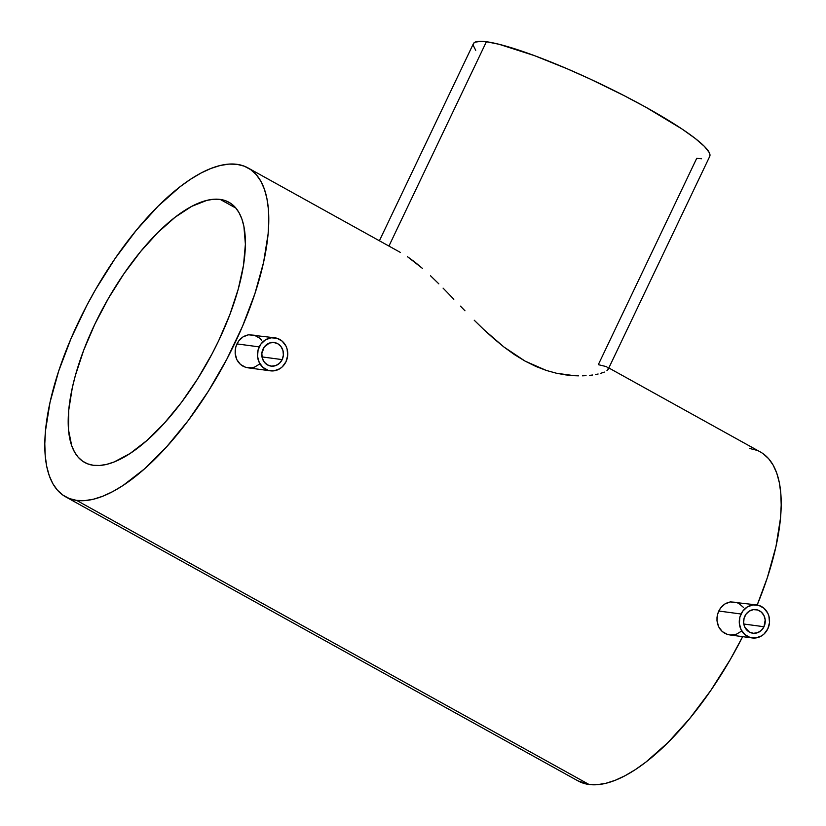 <?xml version="1.0" encoding="UTF-8"?>
<svg xmlns="http://www.w3.org/2000/svg" width="826" height="826" viewBox="0 0 826 826"><rect width="100%" height="100%" fill="white"/><g stroke="black" fill="none" stroke-linecap="round" stroke-linejoin="round"><path stroke-width="1.24" d="M282.162 359.609A11.905 10.8 -82.4 0 1 271.021 366.104A11.905 10.8 -82.4 0 1 263.05 349.006A11.905 10.8 -82.4 0 1 274.191 342.511A11.905 10.8 -82.4 0 1 282.162 359.609L261.987 356.904L282.162 359.609L279.498 363.275L275.781 365.577L271.578 366.155L267.531 364.937L264.258 362.108L262.255 358.081L261.832 353.476L264.217 347.034L269.431 343.038L273.633 342.449L277.681 343.668L280.954 346.507L282.957 350.534L283.38 355.128L282.162 359.609M236.938 343.905L259.219 346.889A16.665 15.126 -82.4 0 1 274.821 337.793A16.665 15.126 -82.4 0 1 285.992 361.726A16.665 15.126 -82.4 0 1 270.391 370.822A16.665 15.126 -82.4 0 1 259.219 346.889L236.938 343.905L238.569 341.138L235.792 346.961L236.938 343.905M240.634 338.753L238.569 341.138L243.04 336.874L240.634 338.753M245.735 335.521L243.04 336.874L248.574 334.788L245.735 335.521M274.821 337.793L248.574 334.788L254.387 335.232L259.612 338.123L261.739 340.364M763.988 626.727A11.905 10.8 -82.4 0 1 752.847 633.222A11.905 10.8 -82.4 0 1 744.866 616.124A11.905 10.8 -82.4 0 1 756.007 609.629A11.905 10.8 -82.4 0 1 763.988 626.727L743.803 624.022L763.988 626.727L765.196 619.923L763.957 615.525L761.262 612.025L757.535 609.96L753.333 609.64L749.296 611.116L746.043 614.152L744.061 618.302L743.658 622.928L744.897 627.326L749.347 632.066L753.395 633.284L757.597 632.695L761.314 630.393L763.988 626.727M718.754 611.023L741.036 614.007A16.665 15.126 -82.4 0 1 756.637 604.911A16.665 15.126 -82.4 0 1 767.808 628.844A16.665 15.126 -82.4 0 1 752.207 637.94A16.665 15.126 -82.4 0 1 741.036 614.007L718.754 611.023L720.386 608.256L717.618 614.09L718.754 611.023M722.451 605.881L720.386 608.256L724.867 603.992L722.451 605.881M727.551 602.65L724.867 603.992L730.39 601.917L727.551 602.65M756.637 604.911L730.39 601.917L736.203 602.35L738.929 603.507L743.565 607.482M604.353 372.082L600.502 373.404L604.353 372.082M598.127 374.002L595.484 374.55L598.127 374.002M592.593 375.014L589.454 375.386L592.593 375.014M586.057 375.665L582.423 375.83L586.057 375.665M578.551 375.851L574.483 375.716L578.551 375.851M565.8 374.911L574.483 375.716L556.383 373.218L565.8 374.911M546.296 370.43L556.383 373.218L546.296 370.43L525.109 361.127L535.847 366.445L546.296 370.43M514.381 354.571L525.109 361.127L503.87 346.961L514.381 354.571M493.587 338.464L503.87 346.961L483.747 329.502L493.587 338.464M474.227 320.22L483.747 329.502L474.227 320.22M460.454 306.126L464.966 310.782L460.454 306.126M453.835 299.239L447.351 292.507L453.835 299.239M443.077 288.129L447.351 292.507L443.077 288.129M430.563 275.801L438.833 283.855L430.563 275.801M414.776 262.007L422.551 268.481L407.363 256.618L414.776 262.007M400.383 252.415L247.976 167.905A188.039 74.381 119 0 1 228.647 355.707A188.039 74.381 119 0 1 76.642 500.401L589.052 784.483A188.039 74.381 -61 0 0 742.657 636.66L730.298 659.499L710.814 690.433L689.72 718.517L667.852 742.677L646.025 761.985L635.4 769.584L625.096 775.697L615.215 780.291L605.861 783.296L597.105 784.7L589.052 784.483L76.642 500.401A188.039 74.381 119 0 1 65.615 496.818A188.039 74.381 119 0 1 84.944 309.017A188.039 74.381 119 0 1 236.948 164.322A188.039 74.381 119 0 1 247.976 167.905M608.153 369.356L709.73 156.393A130.911 18.399 -154.5 0 0 623.423 95.279A130.911 18.399 -154.5 0 0 486.4 41.734L388.943 246.055L486.4 41.734A130.911 18.399 -154.5 0 0 473.401 43.675L379.392 240.769M220.201 199.417L235.957 208.152L220.201 199.417A148.763 58.842 119 0 1 228.926 202.256A148.763 58.842 119 0 1 213.645 350.823A148.763 58.842 119 0 1 93.39 465.306A148.763 58.842 119 0 1 84.665 462.467A148.763 58.842 119 0 1 99.946 313.89A148.763 58.842 119 0 1 220.201 199.417L213.831 199.242L206.913 200.357L191.694 206.366L175.133 217.217L157.869 232.498L140.565 251.61L123.879 273.829L108.464 298.289L94.897 324.071L83.715 350.162L75.342 375.572L72.316 387.714L68.723 410.295L68.517 429.871L71.697 445.699L74.526 452.008L78.15 457.17L82.528 461.135L87.628 463.851L93.39 465.306L99.76 465.472L106.678 464.367L114.081 461.982L130.043 453.515L147.038 440.392L164.415 423.108L181.493 402.345L197.62 378.886L212.179 353.642L218.694 340.653L229.865 314.561L238.239 289.141L243.484 265.394L245.394 244.217L243.907 226.427L241.894 219.024L239.065 212.716L235.441 207.553L231.063 203.588L225.963 200.873L220.201 199.417M763.079 453.68L768.614 458.678L773.198 465.203L776.77 473.184L779.31 482.549L780.797 493.194L781.2 505.027L780.529 517.943L775.986 546.471L767.333 577.694L757.194 604.993A188.039 74.381 -61 0 0 760.385 451.987L608.814 367.952M701.553 158.768L696.721 158.334L598.313 364.658L606.336 366.599L608.029 367.859L608.194 369.243L606.934 370.668M235.193 350.172L235.792 346.961L235.162 353.435L235.193 350.172M235.689 356.595L235.162 353.435L236.783 359.568L235.689 356.595M238.384 362.211L236.783 359.568L240.459 364.442L238.384 362.211M242.927 366.176L240.459 364.442L245.683 367.333L242.927 366.176M248.636 367.88L245.683 367.333L251.651 367.797L254.625 367.074L259.932 363.863M717.009 617.301L717.618 614.09L716.978 620.553L717.009 617.301M717.505 623.713L716.978 620.553L718.599 626.686L717.505 623.713M720.2 629.329L718.599 626.686L722.275 631.57L720.2 629.329M724.743 633.294L722.275 631.57L727.5 634.461L724.743 633.294M730.452 635.008L727.5 634.461L730.452 635.008L736.441 634.192L741.748 630.992M65.615 496.818L578.024 780.9A188.039 74.381 -61 0 0 589.052 784.483L577.952 780.859M749.358 448.404L756.637 450.242M236.948 164.322L244.228 166.16L250.67 169.598L256.205 174.596L260.779 181.121L264.361 189.102L266.901 198.467L268.388 209.112L268.791 220.945L268.12 233.861L263.577 262.389L254.924 293.612L242.503 326.322L226.799 359.258L208.389 391.173L188.008 420.816L166.418 447.062L144.467 468.91L122.991 485.502L112.687 491.625L102.806 496.209L93.452 499.214L84.696 500.618L76.642 500.401L69.363 498.563L62.921 495.125L57.386 490.128L52.802 483.602L49.23 475.621L46.69 466.256L45.203 455.611L44.8 443.769L45.471 430.862L50.014 402.334L58.667 371.111L71.077 338.402L86.792 305.465L95.702 289.296L115.186 258.373L136.28 230.289L158.148 206.128L179.975 186.821L190.599 179.221L200.904 173.099L210.785 168.514L220.139 165.51L228.895 164.106L236.948 164.322M475.724 50.334L473.143 45.182L473.566 43.375L475.126 42.126L481.568 41.3L486.4 41.734L499.049 44.274L534.391 55.61L566.956 68.692L590.032 78.986L624.466 95.816L646.035 107.328L682.131 129.083L695.275 138.489L704.433 146.419L709.255 152.562L709.978 154.885L709.565 156.692M767.808 628.844L764.071 633.976L761.603 635.865L755.955 637.93L750.07 637.476L744.845 634.585L741.087 629.68L739.353 623.527L739.91 617.053L742.688 611.24L747.241 606.986L752.899 604.921L758.774 605.375L763.998 608.266L767.767 613.171L768.913 616.144L769.512 622.587L767.808 628.844M285.992 361.726L287.685 355.459L287.097 349.026L285.951 346.053L282.182 341.148L276.958 338.257L271.073 337.803L265.425 339.868L260.861 344.122L258.094 349.935L257.536 356.409L259.261 362.562L263.029 367.467L268.254 370.358L274.139 370.812L279.787 368.747L282.255 366.858L285.992 361.726M729.657 634.915L752.207 637.94M247.841 367.797L270.391 370.822"/></g></svg>
